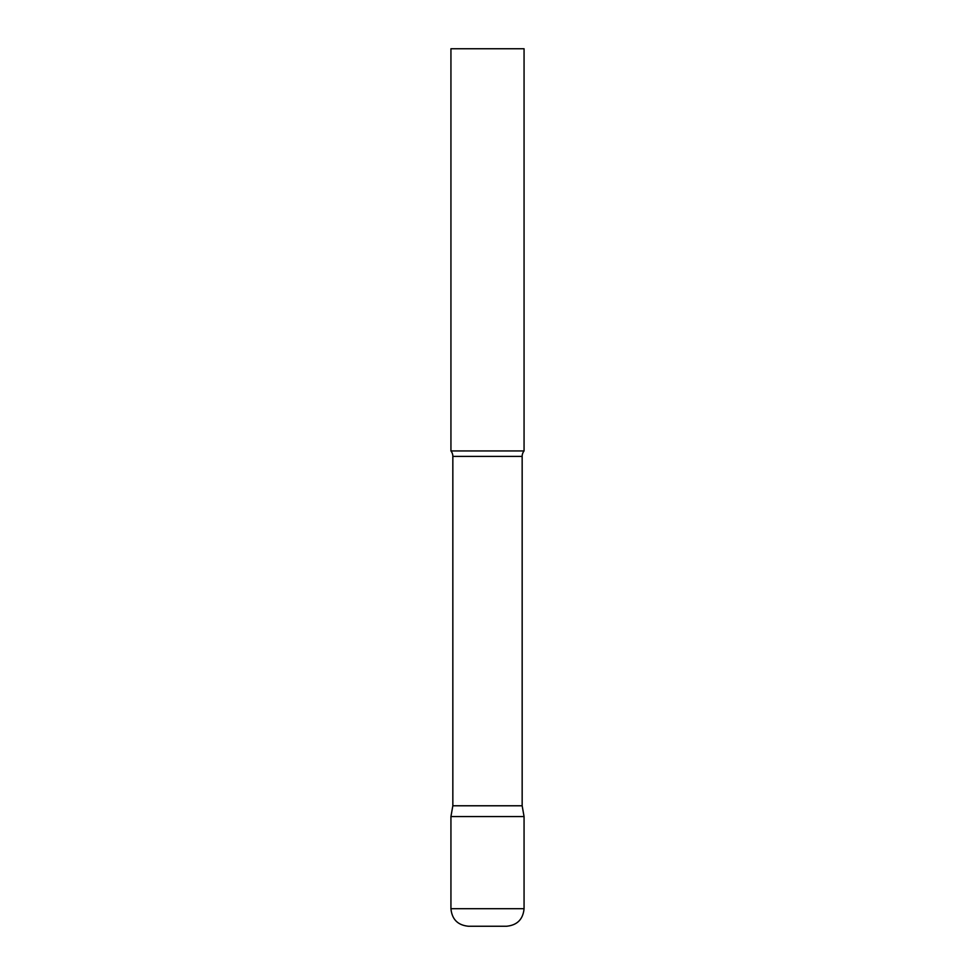 <?xml version="1.0" encoding="UTF-8"?>
<svg xmlns="http://www.w3.org/2000/svg" width="975" height="975" viewBox="0 0 975 975"><rect width="100%" height="100%" fill="white"/><g stroke="black" fill="none" stroke-linecap="round" stroke-linejoin="round"><path stroke-width="1.46" d="M450.938 908.7L450.938 816.562L452.839 805.777L522.161 805.777L524.062 816.562L450.938 816.562L524.062 816.562L524.062 908.7L450.938 908.7C451.973 919.364 457.823 925.214 468.487 926.25L506.513 926.25C517.177 925.214 523.027 919.364 524.062 908.7M522.161 805.777L522.161 456.398A8.775 8.775 0 0 1 524.062 450.938L524.062 48.75L450.938 48.75L450.938 450.938A8.775 8.775 0 0 1 452.839 456.398L522.161 456.398M452.839 805.777L452.839 456.398M450.938 450.938L524.062 450.938"/></g></svg>
